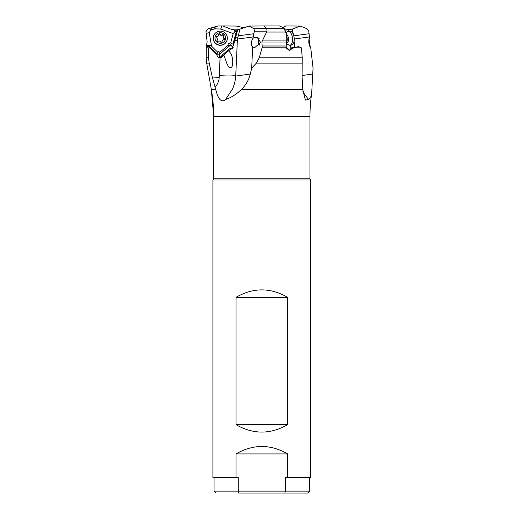 <?xml version="1.0" encoding="UTF-8"?>
<svg xmlns="http://www.w3.org/2000/svg" width="519" height="519" viewBox="0 0 519 519"><rect width="100%" height="100%" fill="white"/><g stroke="black" fill="none" stroke-linecap="round" stroke-linejoin="round"><path stroke-width="0.78" d="M290.419 49.779L291.185 47.897L292.379 48.28L298.717 46.678L301.481 47.897L302.227 57.765L259.273 57.765L256.386 63.11L251.689 68.125L252.649 47.184L254.985 47.385L260.668 42.467L257.255 37.426L255.536 37.355L253.058 38.205L253.7 33.741L238.266 35.843L237.475 39.061L253.116 36.933M291.185 47.897L298.717 46.678M222.074 56.915L222.865 55.708L222.08 56.908L220.075 57.7C218.304 57.564 217.253 56.629 216.923 54.897L209.248 47.313M216.773 54.884L216.41 53.652L209.423 46.613L207.36 46.678L208.229 47.897L208.528 57.765L206.205 57.765L206.303 48.28L206.88 47.203L207.684 47.203M237.78 30.264L234.997 30.173L234.646 30.816L234.938 31.665L236.502 31.763M231.247 45.562L233.109 47.703L233.2 47.08L231.247 45.562L227.971 45.451L219.842 52.211L218.525 51.589L217.416 51.971L211.57 46.139C209.897 45.127 208.865 45.017 208.489 45.821L207.756 45.27L206.53 45.51L206.328 48.189M221.211 57.512L222.314 54.897L229.995 48.514L232.447 48.578M232.376 48.591L233.109 47.703M233.693 44.679L231.545 43.382A3.082 1.589 -70 0 0 230.721 44.764A3.082 1.589 -70 0 0 230.488 45.464M219.647 58.005L219.161 54.891A3.082 1.272 1.1 0 0 218.09 54.852A3.082 1.272 1.1 0 0 216.955 54.982L217.416 51.971M219.842 52.211L219.161 54.891M222.314 54.897L221.678 55.851M229.995 48.514L231 48.831L230.683 49.104M222.333 55.235L221.86 57.077M222.865 55.708L230.631 49.11L231.837 48.851L231 48.831M238.266 35.843L239.947 29.135L237.696 29.83L233.563 45.166L231.753 48.942L230.631 49.11M237.209 30.251L236.002 32.82L233.122 43.434L233.92 44.504M223.819 54.917L226.777 63.24C228.613 67.658 230.326 68.826 231.922 66.737C232.759 65.07 233.518 59.445 231.15 54.151L231.312 54.501M234.809 40.476A12.326 1.285 -177.4 0 0 237.378 40.034L235.723 76.053C235.185 81.996 234.29 84.513 232.564 88.937L225.57 99.499C221.496 102.944 218.233 99.629 215.774 89.56L211.337 89.56A154.059 154.059 0 0 1 213.679 116.314L213.679 178.218A2.465 2.465 0 0 1 212.959 179.957L310.686 179.957A2.465 2.465 0 0 1 309.966 178.218L309.966 116.314A154.059 154.059 0 0 1 311.672 93.446L313.054 68.125L310.673 47.184C308.837 46.905 308.072 38.854 309.648 38.205L308.747 31.218L306.865 28.675L300.261 26.067L292.229 29.135L293.495 34.883M311.672 93.446L311.666 93.472C311.361 96.164 310.336 98.175 308.578 99.499L305.425 100.115L302.765 89.56L241.406 89.56C245.896 85.045 248.854 79.887 250.288 74.068L251.689 68.125M241.406 89.56C236.19 94.439 230.91 97.747 225.57 99.499M266.987 31.172L266.785 28.662L263.821 25.95L248.906 26.067L253.921 28.675L254.524 31.218L266.987 31.172L261.913 41.786L262.238 47.203L259.273 57.765M292.379 48.28L289.42 50.732L286.222 47.203L286.261 33.378L283.744 27.883L279.417 25.95L263.821 25.95M291.607 48.228L289.66 50.155L286.488 48.546M254.524 31.218L253.7 33.741M239.947 29.135L248.906 26.067M259.61 44.718A4.619 2.297 83.1 0 1 259.215 38.257M252.649 47.184C250.878 44.459 251.014 41.462 253.058 38.205M237.378 40.034L237.475 39.061M215.268 87.205C217.779 83.968 219.089 80.685 219.193 77.357L212.271 77.046L215.774 89.56M220.075 57.7L219.193 77.357M207.36 46.678L206.88 47.203M208.722 46.561L208.489 45.821M239.927 29.181L230.91 29.181L222.729 25.95L236.294 26.067L244.507 27.844M222.729 25.95L218.304 25.95L214.444 26.969L214.97 28.843L220.718 29.045L221.918 25.95M211.032 27.883L209.955 28.182L210.61 30.504L211.557 29.745L211.032 27.883L214.444 26.969M206.53 45.51L207.146 41.786L205.946 31.633L208.242 28.662L209.955 28.182M212.271 77.046L209.183 63.11L208.528 57.765M212.907 180.009L212.907 477.642L238.273 477.642L238.273 491.123L238.785 493.05L307.657 493.05L309.577 491.123L285.366 491.123L285.366 477.642L310.732 477.642L310.732 180.009M307.657 493.05L284.853 493.05L285.366 491.123L214.062 491.123L214.062 477.642M287.63 297.322C270.425 287.416 253.22 287.416 236.009 297.322L287.63 297.322L287.63 424.646L236.009 424.646C253.214 434.552 270.425 434.552 287.63 424.646M236.009 424.646L236.009 297.322M287.63 453.917C270.425 444.017 253.22 444.017 236.009 453.917L287.63 453.917L287.63 477.642M236.009 477.642L236.009 453.917M290.874 49.11L290.634 45.153M288.395 44.868L286.436 44.634M284.963 30.167L288.149 29.83L288.545 31.283M286.728 48.968L290.692 49.11M294.766 47.125L294.091 41.202M308.578 99.499L302.778 91.818M309.103 39.262L310.193 46.71M300.261 26.067L285.729 25.95L283.329 27.676M230.91 29.181L234.997 30.173M220.718 29.045L233.219 33.586L230.754 42.681L228.217 43.855L227.971 45.451M214.97 28.843L211.557 29.745M210.61 30.504L209.209 32.684L211.57 46.139M230.754 42.681L231.545 43.382M233.219 33.586L234.938 31.659A3.082 1.765 -90 0 1 234.646 30.816M206.088 33.378L209.209 32.684M209.008 46.535L216.527 54.229M209.838 47.761L208.229 47.897M226.563 62.773L226.777 63.24M228.801 50.719L231.15 54.151M237.858 37.362A12.326 2.323 13.7 0 1 235.503 37.868M302.765 89.56L302.11 77.046L302.227 57.765M292.229 29.135L284.555 29.181M288.149 29.83L292.074 29.181M224.545 39.146A0.863 0.856 -0 0 0 224.124 38.601A1.57 1.557 180 0 1 223.306 37.232L223.306 36.81A1.57 1.557 -0 0 0 224.124 38.179A0.863 0.856 180 0 1 223.683 39.794A1.57 1.557 -0 0 0 222.074 41.384A0.863 0.856 180 0 1 220.452 41.818A1.57 1.557 -0 0 0 218.259 41.228A0.863 0.856 180 0 1 217.072 40.047A1.57 1.557 -0 0 0 216.488 37.861A0.863 0.856 180 0 1 216.929 36.252A1.57 1.557 -0 0 0 218.538 34.656A0.863 0.856 180 0 1 220.16 34.228A1.57 1.557 -0 0 0 222.353 34.812A0.863 0.856 180 0 1 223.533 35.999A1.57 1.557 -0 0 0 223.306 36.81M223.637 35.759A0.863 0.856 -0 0 0 222.353 35.234A1.57 1.557 180 0 1 220.16 34.643A0.863 0.856 -0 0 0 218.538 35.02M218.538 35.071A1.57 1.557 180 0 1 216.929 36.667A0.863 0.856 -0 0 0 216.066 37.316M217.305 39.23L217.305 39.652A1.57 1.557 180 0 1 217.072 40.463A0.863 0.856 -0 0 0 216.974 40.703M215.171 39.379A5.32 5.287 -0 0 0 221.671 43.129A5.32 5.287 -0 0 0 225.441 36.661A5.32 5.287 -0 0 0 218.94 32.911A5.32 5.287 -0 0 0 215.171 39.379M213.53 39.879A7.007 6.974 -0 0 0 227.316 38.088A7.007 6.974 -0 0 0 219.394 31.172A7.007 6.974 -0 0 0 213.53 39.879M227.316 38.088L227.316 38.289A7.007 6.974 180 0 1 213.53 40.08A7.007 6.974 180 0 1 213.296 38.289L213.296 38.088M288.175 31.328L289.829 31.127A7.007 3.484 83.1 0 1 294.221 39.879A7.007 3.484 83.1 0 1 291.516 45.043L289.862 45.244A7.007 3.484 -96.9 0 0 292.567 40.08A7.007 3.484 -96.9 0 0 288.175 31.328A7.007 3.484 -96.9 0 0 287.241 31.724L286.027 32.807M286.391 43.557L288.862 45.082A7.007 3.484 -96.9 0 0 289.862 45.244M296.751 47.203L299.924 47.203M221.01 57.551L219.109 55.332M219.245 54.482L230.112 45.451M229.969 49.694L223.352 55.202L222.774 54.514M229.839 48.643L230.404 49.318M230.267 48.63L230.819 48.423M223.404 55.261L222.262 56.078M237.092 30.504L233.492 43.778M235.723 76.053L250.288 74.068M262.238 47.203L286.222 47.203M286.332 45.996L262.309 45.996M292.1 48.89A3.082 0.843 24.7 0 1 291.308 48.799M261.842 42.993L286.365 42.993M266.747 28.629L253.921 28.675M258.709 37.932A4.931 2.452 -96.9 0 0 259.189 45.211M235.762 75.372A12.326 1.285 2.6 0 1 219.265 75.56M208.547 45.957A3.082 1.492 2.4 0 0 206.685 45.419M309.966 116.314L213.679 116.314L211.337 89.56L206.672 63.11L209.183 63.11M309.966 178.218L213.679 178.218M212.959 179.957L310.686 179.957M293.786 35.83L309.097 33.741M294.234 39.016L309.506 36.933M302.142 75.495L312.581 74.068M215.379 28.798L214.834 26.865M284.328 28.662L266.785 28.662M266.792 32.055L285.729 32.055M286.319 40.943L262.257 40.943M256.386 63.11L302.382 63.11M217.072 40.047L217.072 40.463M216.929 36.252L216.929 36.667M220.16 34.228L220.16 34.643M222.353 34.812L222.353 35.234M224.124 38.179L224.124 38.601M286.267 34.196A4.567 2.271 83.1 0 1 288.48 39.801A4.567 2.271 83.1 0 1 288.48 39.84A4.567 2.271 83.1 0 1 286.371 43.155M286.274 35.707A4.081 2.031 83.1 0 1 287.267 39.794A4.081 2.031 83.1 0 1 287.267 39.827A4.081 2.031 83.1 0 1 286.345 42.48M255.543 37.381L256.088 37.316M206.672 63.11L206.205 57.765M309.577 491.123L309.577 477.642M215.988 493.05L214.062 491.123M218.538 35.11L218.538 34.689"/></g></svg>
